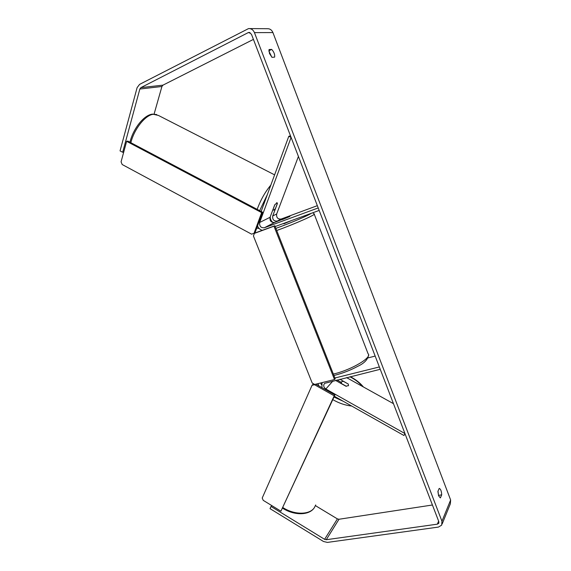 <?xml version="1.0" encoding="UTF-8"?>
<svg xmlns="http://www.w3.org/2000/svg" width="571" height="571" viewBox="0 0 571 571"><rect width="100%" height="100%" fill="white"/><g stroke="black" fill="none" stroke-linecap="round" stroke-linejoin="round"><path stroke-width="0.86" d="M277.37 203.611L272.724 215.966C272.346 219.592 273.852 221.291 277.256 221.063L289.932 216.452L274.615 222.433C271.196 222.661 269.676 220.948 270.054 217.301L274.715 204.868L277.106 202.726M270.24 216.802C270.24 219.207 271.196 221.134 273.102 222.59M290.482 135.791L288.79 136.291L291.103 137.411L259.677 222.483C259.305 226.216 260.868 227.979 264.366 227.758L318.218 207.944L319.175 210.428L275.151 226.544M298.419 156.447L276.664 214.004C276.278 217.594 277.77 219.271 281.146 219.043L317.34 205.66M257.542 225.902C258.47 228.25 260.069 229.72 262.339 230.32M288.79 136.291L261.147 211.463M335.434 380.35L345.969 386.239L348.546 385.568M405.01 433.689L403.94 435.502L404.967 433.575L325.834 389.001C323.507 387.224 323.107 385.332 324.635 383.348L380.25 369.287L379.351 366.953L334.906 378.002M393.469 403.668L346.554 377.602M321.908 387.63L322.03 382.634M368.031 357.903L375.168 356.068M341.165 382.327L336.954 379.972M403.94 435.502L334.342 396.253M348.239 384.033L339.923 379.244M348.41 385.782L348.331 384.083L343.342 381.3L341.401 381.871L341.401 383.683M346.354 386.296L341.458 383.555M440.327 497.905L438.621 495.814L437.893 491.388L439.227 488.391C440.712 489.047 441.533 491.203 441.697 494.857L440.377 497.898M269.483 53.496L271.996 57.321L274.63 57.136C274.965 54.488 273.98 51.911 271.682 49.413L269.02 49.541L269.483 53.496M271.81 57.171L268.862 50.997M251.411 34.174L438.828 521.658L438.714 523.343L437.343 524.171L326.262 539.716L324.599 539.324L271.018 506.463L270.019 508.647L323.493 541.486L327.369 542.407L438.464 527.076L441.683 525.134L441.947 521.216L254.445 32.626C253.203 29.82 251.247 28.471 248.563 28.579L139.588 84.38L137.097 87.67L120.046 150.894L122.672 152.264L139.845 89.026L140.916 87.62L248.121 32.668L248.877 32.44L251.411 34.174M438 491.153L438.542 495.592M249.655 28.586L267.299 28.714C269.876 28.614 271.753 29.899 272.924 32.568L450.633 499.996L450.369 503.779L442.197 523.885M271.725 505.556L271.018 506.463M432.425 505L338.996 519.253L337.39 518.896L315.442 505.642M123.743 152.014L122.672 152.264M154.106 114.029L161.921 86.499L162.971 85.15L253.424 39.399M268.848 50.805L271.682 49.413M438.649 495.342L441.697 494.857M283.894 223.789L291.531 220.549M282.438 219.55L289.932 216.452L282.431 219.528M334.499 379.544L335.198 378.759L274.837 225.745L255.294 232.904L254.395 233.375L253.431 235.987L312.194 383.027L314.707 384.447L334.499 379.544L273.973 226.195L274.837 225.745M273.973 226.195L254.395 233.375M334.934 394.968L280.925 511.195L263.224 500.346L262.217 498.026L312.03 385.318L314.514 384.718L334.221 395.831L334.934 394.968L315.784 384.176M334.221 395.831L280.925 511.195M314.178 384.147L312.787 384.49L312.03 385.318M276.6 202.755L277.427 203.305L275.45 208.565L273.83 210.142L272.938 209.593M274.872 204.618L272.995 209.621M261.654 212.619L262.589 212.219L127.833 141.108L126.648 141.337L121.073 161.821L122.173 164.519L251.597 234.167L254.045 233.268L261.654 212.619L126.648 141.337M254.045 233.268L254.987 232.825L262.589 212.219M270.054 217.301L259.677 222.483M274.615 222.433L264.366 227.758M281.146 219.043L277.256 221.063M276.664 214.004L272.724 215.966M332.957 380.964L325.834 389.001M315.692 504.95L314.407 507.59C309.817 514.978 294.379 515.121 282.888 507.569M317.99 383.633L318.804 385.875M332.779 399.636C339.06 403.233 345.362 405.367 351.686 406.031M343.264 401.285L333.978 397.045M321.387 384.676L320.709 382.963M349.952 376.767C355.155 379.472 359.316 382.684 362.421 386.417M450.633 499.996L441.947 521.216M272.924 32.568L254.445 32.626M337.39 518.896L324.599 539.324M338.996 519.253L326.262 539.716M438.621 521.109L437.343 524.171M250.098 32.661L248.121 32.668M162.971 85.15L140.916 87.62M161.921 86.499L139.845 89.026M312.794 212.769L314.143 213.939C317.469 213.904 295.086 223.896 277.527 230.206L276.714 230.506M275.872 228.371L277.592 227.75C291.067 222.876 309.004 215.167 311.216 213.34M333.35 374.069L334.171 373.862C351.964 369.623 372.627 357.168 368.081 353.77L314.264 214.246M274.608 174.862L158.424 115.435L153.271 114.286C145.298 115.064 134.135 129.082 130.859 142.707M270.29 220.492L270.84 219.814M257.171 228.2L256.757 228.036M257.171 209.364C260.597 199.993 265.158 191.899 270.847 185.083M267.364 194.561L259.641 210.67M282.609 508.183C293.894 515.592 309.104 515.642 314.243 507.833M341.187 382.285L340.716 383.305M363.406 386.967C360.123 382.941 355.762 379.515 350.33 376.674M438.935 522.815L438.714 523.343M249.334 32.44L248.877 32.44M333.907 375.468L335.391 375.111C343.271 373.049 350.701 370.129 357.689 366.339C364.262 363.306 367.881 359.53 368.552 355.012M283.915 223.832L283.744 223.397M156.789 114.571L152.45 114.114M283.216 196.667L280.754 203.183M270.904 219.949L270.354 220.627M273.209 210.114L272.824 209.914M256.764 228.015L259.213 228.557M129.952 142.229C133.114 128.86 143.721 115.171 152.307 114.136"/></g></svg>
